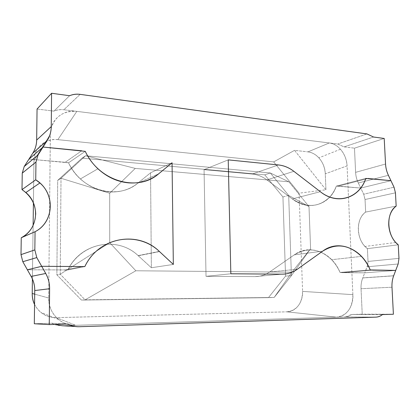 <?xml version="1.0" encoding="UTF-8"?>
<svg xmlns="http://www.w3.org/2000/svg" width="420" height="420" viewBox="0 0 420 420"><rect width="100%" height="100%" fill="white"/><g stroke="black" fill="none" stroke-linecap="round" stroke-linejoin="round"><path stroke-width="0.32" stroke-dasharray="2.1 1.58" d="M344.127 146.89L373.538 137.015L344.127 146.89L354.485 148.171L344.127 146.89L337.748 144.023L63.882 109.746L80.131 94.358L63.882 109.746L337.748 144.023L344.127 146.89M393.687 275.746L362.764 277.872L364.77 272.843L395.708 270.417L364.77 272.843L342.232 272.638L372.477 270.149L342.232 272.638L364.77 272.843L395.708 270.417L364.77 272.843L342.232 272.638L372.477 270.149L342.232 272.638L340.043 272.438C331.921 252.614 309.939 243.227 294.247 254.872L322.702 251.144L294.247 254.872L322.702 251.144L294.247 254.872L269.687 271.961L294.247 254.872C307.398 246.976 319.851 248.588 331.611 259.707C335.081 263.303 337.895 267.545 340.043 272.438L370.214 269.934L340.043 272.438L342.232 272.638L340.043 272.438L370.214 269.934L340.043 272.438C337.895 267.545 335.081 263.303 331.611 259.707C319.851 248.588 307.398 246.976 294.247 254.872L269.687 271.961L297.292 269.252L269.687 271.961C265.235 275.058 260.321 276.602 254.94 276.596L281.962 274.155L254.94 276.596L206.026 276.35L204.057 169.654L206.026 276.35L204.057 169.654L228.218 159.878L204.057 169.654L252.131 174.027L278.429 164.945L252.131 174.027C257.418 174.521 262.348 176.484 266.915 179.907C262.343 176.51 257.413 174.552 252.131 174.027L278.429 164.945L252.131 174.027L204.057 169.654L228.218 159.878L204.057 169.654L252.131 174.027C257.413 174.552 262.343 176.51 266.915 179.907L293.848 171.313L266.915 179.907L293.848 171.313L266.915 179.907L292.304 198.922C306.358 208.142 318.817 207.533 329.679 197.085C318.817 207.533 306.358 208.142 292.304 198.922C308.611 211.68 330.062 204.934 336.331 186.107L338.483 186.123L367.994 178.458L338.483 186.123L336.331 186.107L365.778 178.427L336.331 186.107L365.778 178.427L336.331 186.107L360.743 188.066L390.941 180.679L360.743 188.066L363.699 194.219L394.028 187.204L363.699 194.219L365.043 199.521L395.446 192.822L365.043 199.521L365.647 212.079L396.165 206.105L365.647 212.079C355.394 218.757 356.123 240.749 367.411 248.656L368.025 261.445L367.736 264.878L368.025 261.445L398.979 258.358L368.025 261.445L367.411 248.656L398.249 244.813L367.411 248.656L364.969 246.456C360.943 241.999 358.717 236.481 358.297 229.908C358.16 221.881 360.607 215.938 365.647 212.079L365.043 199.521L363.699 194.219L360.743 188.066L338.483 186.123L360.743 188.066L390.941 180.679L360.743 188.066L358.302 182.984L388.39 175.292L358.302 182.984C356.695 179.613 355.803 176.069 355.609 172.347L354.485 148.171L384.206 138.464L354.485 148.171L355.609 172.347C355.787 176.075 356.685 179.618 358.302 182.984L360.743 188.066L338.483 186.123L367.994 178.458L338.483 186.123L336.331 186.107C334.75 190.334 332.54 193.982 329.705 197.053C332.54 193.982 334.75 190.334 336.331 186.107C330.015 204.671 308.716 211.927 292.304 198.922L320.324 191.698L292.304 198.922L266.915 179.907C262.348 176.484 257.418 174.521 252.131 174.027L204.057 169.654L206.026 276.35L230.837 273.782L206.026 276.35L254.94 276.596L206.026 276.35L254.94 276.596L281.962 274.155L254.94 276.596C260.321 276.602 265.235 275.058 269.687 271.961C265.23 275.032 260.311 276.575 254.94 276.596C260.311 276.575 265.23 275.032 269.687 271.961L294.247 254.872C309.855 243.474 331.942 252.347 340.043 272.438L364.77 272.843L362.749 277.914C361.431 281.269 360.864 284.87 361.043 288.713C360.88 284.865 361.442 281.279 362.733 277.956L393.656 275.83M288.887 181.802L308.999 206.588L288.682 195.436L270.333 172.988L288.887 181.802L270.333 172.988L85.622 155.747L82.016 158.151L57.703 180.38L61.01 178.274L85.622 155.747L82.016 158.151L264.773 174.835L270.333 172.988L288.682 195.436L308.999 206.588L310.59 248.687L291.412 275.625L288.682 195.436L282.938 196.975L285.553 276.124L268.422 297.659L274.166 297.449L291.412 275.625L285.553 276.124L291.412 275.625L288.682 195.436L308.999 206.588L288.887 181.802L135.261 168.404L85.622 155.747L270.333 172.988L288.887 181.802L308.999 206.588L310.59 248.687L291.412 275.625L274.166 297.449L81.412 300.053L56.873 274.843L57.703 180.38L61.01 178.274L60.228 274.223L56.873 274.843L60.228 274.223L85.108 299.843L81.412 300.053L274.166 297.449L81.412 300.053L274.166 297.449L291.979 272.181L310.59 248.687L291.979 272.181L135.844 270.774L85.108 299.843L60.228 274.223L109.73 242.681L135.844 270.774L109.73 242.681L60.228 274.223L61.01 178.274L109.683 193.247L109.73 242.681L109.683 193.247L135.261 168.404L288.887 181.802L270.333 172.988L85.622 155.747L135.261 168.404L288.887 181.802L135.261 168.404L109.683 193.247L61.01 178.274L85.622 155.747L135.261 168.404L109.683 193.247L109.73 242.681L60.228 274.223L61.01 178.274L57.703 180.38L56.873 274.843L81.412 300.053L268.422 297.659L285.553 276.124L282.938 196.975L264.773 174.835L82.016 158.151L57.703 180.38L82.016 158.151L85.622 155.747L61.01 178.274L57.703 180.38L56.873 274.843L60.228 274.223L85.108 299.843L274.166 297.449L268.422 297.659L285.553 276.124L291.412 275.625L274.166 297.449L291.979 272.181L135.844 270.774L85.108 299.843L135.844 270.774L109.73 242.681L135.844 270.774L291.979 272.181L274.166 297.449L85.108 299.843L135.844 270.774L291.979 272.181L310.59 248.687L308.999 206.588L288.682 195.436L291.412 275.625L310.59 248.687L308.999 206.588L288.887 181.802M391.991 287.228L361.043 288.713L391.991 287.228M362.229 314.181L361.043 288.713L362.229 314.181L351.624 314.491L345.282 316.911L375.942 317.137L345.282 316.911L71.279 325.458L345.282 316.911C347.592 316.817 349.708 316.013 351.624 314.491L382.473 314.57L351.624 314.491L393.404 314.239L362.229 314.181M69.883 324.907L75.7 325.316L336.599 317.179C345.965 317.058 353.708 306.495 352.879 294.651L347.072 165.879C346.715 154.812 338.546 143.803 329.285 142.963C333.58 143.619 337.292 145.709 340.436 149.242C344.395 153.72 346.61 159.264 347.072 165.879L325.28 173.817C324.86 167.454 322.718 162.125 318.854 157.841C315.788 154.466 312.155 152.481 307.949 151.883L329.285 142.963L76.829 111.368C65.462 109.615 54.122 116.944 51.224 127.696L50.379 133.224L51.203 128.032C55.246 116.151 63.788 110.602 76.829 111.368L57.85 139.65L273.688 161.894L299.061 193.179L273.688 161.894L294.551 150.344L325.936 189.767L299.061 193.179L302.6 291.401L299.061 193.179L325.936 189.767L325.28 173.817L347.072 165.879L352.879 294.651L302.6 291.401C303.13 301.985 295.953 311.913 286.881 311.829L336.599 317.179L75.7 325.316L56.28 317.651L286.881 311.829L56.28 317.651C46.604 317.525 39.365 313.147 34.561 304.51M366.944 133.917L337.748 144.023L366.944 133.917M50.348 134.332L33.973 160.613L33.411 203.07L33.973 160.613L50.348 134.332L50.379 133.292L49.681 199.379L50.348 134.332M33.112 225.461L32.403 278.975L33.112 225.472M69.51 324.776C65.373 323.867 61.698 322.093 58.485 319.452C52.159 314.171 48.888 307.025 48.673 298.006L34.692 294.163L48.673 298.006L48.841 281.547L48.673 298.006C48.2 310.79 57.997 322.802 69.757 324.886M48.841 281.474L49.681 199.432L48.841 281.474M28.949 159.133L32.618 159.453L28.949 159.133M32.645 159.458L36.178 159.763L32.645 159.458M36.204 159.768L65.2 162.293L81.706 150.775L65.2 162.293L36.204 159.768L68.539 162.797C71.489 168.95 75.448 174.332 80.42 178.936C89.129 186.737 98.884 191.053 109.683 191.888C120.498 192.449 129.88 189.546 137.839 183.172L158.702 173.775L137.839 183.172C118.01 200.209 81.443 191.247 68.539 162.797L65.2 162.293L68.539 162.797L85.255 151.347L68.539 162.797C71.489 168.95 75.448 174.332 80.42 178.936C89.129 186.737 98.884 191.053 109.683 191.888C120.498 192.449 129.88 189.546 137.839 183.172L150.554 172.798L151.363 267.74L173.334 264.432L151.363 267.74L138.285 255.77L159.484 251.559L138.285 255.77L151.363 267.74L150.554 172.798L137.839 183.172L150.554 172.798L172.058 162.781L150.554 172.798L172.058 162.781L150.554 172.798L151.363 267.74L173.334 264.432L151.363 267.74L138.285 255.77L159.484 251.559L138.122 255.623C118.088 236.103 81.018 242.219 67.814 269.939C81.448 242.335 117.815 235.904 138.285 255.77L151.363 267.74L150.554 172.798L137.839 183.172L158.702 173.775L137.839 183.172C118.01 200.209 81.443 191.247 68.539 162.797L65.2 162.293L81.706 150.775L65.2 162.293L36.204 159.768M79.044 326.723L75.763 326.534L79.044 326.723M75.238 326.503L62.213 325.742L71.164 325.458L62.213 325.742C58.574 325.778 55.141 324.944 51.917 323.232L34.314 323.746L51.917 323.232L54.485 324.434M57.85 139.65C45.045 138.348 34.204 147.583 33.973 160.613C33.92 148.04 45.297 137.928 57.85 139.65L76.829 111.368L329.285 142.963L307.949 151.883L294.551 150.344L273.688 161.894L57.85 139.65M27.379 269.792L67.814 269.939L84.835 266.569L67.814 269.939C81.448 242.335 117.815 235.904 138.285 255.77L138.122 255.623C118.088 236.103 81.018 242.219 67.814 269.939L84.835 266.569L67.814 269.939L27.379 269.792M37.06 109.037L53.954 111.121C57.078 109.835 60.386 109.373 63.882 109.746C60.375 109.321 57.062 109.778 53.954 111.121L37.06 109.037M68.061 324.025L51.917 323.232L68.061 324.025M69.584 95.708L53.954 111.121L69.584 95.708M393.671 275.788L362.749 277.914L393.671 275.788M292.304 198.922L320.324 191.698L292.304 198.922L266.915 179.907L292.304 198.922M206.026 276.35L230.837 273.782L206.026 276.35M355.609 172.347L385.544 164.026L355.609 172.347M81.202 266.763L64.402 270.128L67.814 269.939L64.402 270.128L81.202 266.763M367.731 264.894L364.77 272.843L367.18 266.774L398.149 263.996L367.18 266.774L367.747 264.915M282.938 196.975L288.682 195.436L270.333 172.988L264.773 174.835L282.938 196.975L288.682 195.436L291.412 275.625L285.553 276.124L282.938 196.975L264.773 174.835L82.016 158.151L85.622 155.747L270.333 172.988L264.773 174.835L270.333 172.988L288.682 195.436L282.938 196.975L285.553 276.124L268.422 297.659L81.412 300.053L85.108 299.843L60.228 274.223L56.873 274.843L81.412 300.053L56.873 274.843L57.703 180.38L82.016 158.151L264.773 174.835L282.938 196.975M325.936 189.767L294.551 150.344L307.949 151.883C316.864 152.754 325.101 162.96 325.28 173.817L325.936 189.767M352.879 294.651C352.564 308.007 347.141 315.52 336.599 317.179L286.881 311.829C296.914 310.369 302.153 303.56 302.6 291.401L352.879 294.651M35.716 214.263C35.642 219.009 34.419 223.414 32.041 227.477M21 254.625L22.811 261.718M24.213 166.514L22.255 173.145M34.566 304.306C36.11 307.493 38.225 310.191 40.908 312.401C45.229 315.929 50.353 317.683 56.28 317.651L75.7 325.316L69.631 324.796M109.683 193.247L135.261 168.404L85.622 155.747L61.01 178.274L109.683 193.247L61.01 178.274L60.228 274.223L109.73 242.681L109.683 193.247M310.59 248.687L291.979 272.181L274.166 297.449L291.412 275.625L310.59 248.687M395.719 242.477L364.969 246.456M97.928 168.777L80.42 178.936L97.928 168.777M340.431 149.247L318.848 157.847M361.421 256.399L331.611 259.707L361.421 256.399M159.311 251.402L138.122 255.623L159.311 251.402M58.485 319.447L40.908 312.396"/><path stroke-width="0.63" d="M373.538 137.015L384.206 138.464L385.544 164.026C385.765 167.958 386.715 171.712 388.39 175.292L390.941 180.679L367.994 178.458L390.941 180.679L394.028 187.204L395.446 192.822L396.165 206.105C391.01 210.158 388.531 216.431 388.731 224.926C389.214 231.887 391.545 237.741 395.719 242.477L398.249 244.813L398.979 258.358L398.249 244.813C386.831 236.45 385.408 213.124 396.165 206.105L395.446 192.822L394.028 187.204L390.941 180.679L365.778 178.427C359.32 198.051 337.407 205.317 320.324 191.698C337.407 205.317 359.32 198.051 365.778 178.427C359.399 198.025 337.433 205.611 320.324 191.698L293.848 171.313C289.081 167.638 283.941 165.517 278.429 164.945L228.218 159.878L278.429 164.945C283.936 165.543 289.076 167.669 293.848 171.313C289.076 167.669 283.936 165.543 278.429 164.945L228.218 159.878L230.837 273.782L281.962 274.155C287.564 274.144 292.672 272.512 297.292 269.252C292.672 272.512 287.564 274.144 281.962 274.155L230.837 273.782L228.218 159.878L278.429 164.945C283.941 165.517 289.081 167.638 293.848 171.313L320.324 191.698C337.328 205.349 359.447 198.303 365.778 178.427L390.941 180.679L388.39 175.292C386.705 171.717 385.754 167.963 385.544 164.026L384.206 138.464L373.538 137.015L366.944 133.917L373.538 137.015M393.656 275.83C392.348 279.353 391.797 283.154 391.991 287.228L393.404 314.239L382.473 314.57C380.504 316.181 378.326 317.037 375.942 317.137L79.044 326.723C75.148 326.834 71.489 325.931 68.061 324.025L49.261 324.592L49.618 288.734L34.739 290.551C34.802 285.506 33.595 280.796 31.127 276.423L22.811 261.718L36.787 257.576L34.829 249.916L35.065 231.703C54.826 221.624 55.456 191.783 35.732 179.812L35.962 162.067L38.052 154.917L43.071 147.042L28.949 159.133L32.791 153.143C35.312 149.2 36.603 144.842 36.661 140.065L37.06 109.037L51.587 93.266L69.584 95.708C72.886 94.311 76.403 93.86 80.131 94.358L366.944 133.917L80.131 94.358C76.419 93.917 72.902 94.369 69.584 95.708L51.587 93.266L37.06 109.037L36.661 140.065C36.577 144.832 35.285 149.195 32.791 153.143L28.949 159.133L43.071 147.042L81.706 150.775L43.071 147.042L47.155 140.632L32.791 153.143L47.155 140.632C49.812 136.405 51.177 131.728 51.251 126.604L36.661 140.065L51.251 126.604L51.587 93.266L51.251 126.604C51.198 131.738 49.833 136.416 47.155 140.632L43.071 147.042L28.949 159.133L43.071 147.042L38.068 154.891L24.245 166.467L28.949 159.133L24.229 166.493L38.052 154.917L24.213 166.514M33.411 203.07L33.112 225.461L33.411 203.07M32.403 278.975L32.214 293.486L34.692 294.163L32.214 293.486L32.403 278.975M158.702 173.775C150.339 180.542 140.432 183.582 128.993 182.9C117.553 181.928 107.2 177.219 97.928 168.777C92.631 163.79 88.41 157.978 85.255 151.347C99.104 181.451 137.708 192.397 158.702 173.775L172.058 162.781L173.334 264.432L172.058 162.781L158.702 173.775C150.339 180.542 140.432 183.582 128.993 182.9C117.553 181.928 107.2 177.219 97.928 168.777C92.631 163.79 88.41 157.978 85.255 151.347L43.071 147.042L85.255 151.347C99.104 181.451 137.708 192.397 158.702 173.775L172.058 162.781L158.702 173.775M159.484 251.559L173.334 264.432L159.484 251.559C137.996 230.743 99.257 236.271 84.835 266.569L41.696 266.306L36.787 257.576L41.696 266.306L27.379 269.792L31.127 276.423L45.722 273.473L41.696 266.306L27.379 269.792L41.696 266.306L84.835 266.569C98.821 236.744 138.101 230.402 159.311 251.402L173.334 264.432L172.058 162.781L173.334 264.432L159.484 251.559C137.996 230.743 99.257 236.271 84.835 266.569C98.821 236.744 138.101 230.402 159.311 251.402L159.484 251.559M54.485 324.434L62.213 325.742L75.238 326.503M34.314 323.746L34.739 290.551L34.314 323.746L49.261 324.592L34.314 323.746M24.213 166.52L38.036 154.943L35.962 162.067L22.255 173.145L24.213 166.52M22.811 261.718L21 254.625L34.829 249.916L36.787 257.576L22.811 261.718L27.379 269.792L41.696 266.306L45.722 273.473C48.368 278.197 49.67 283.285 49.618 288.734C49.644 283.29 48.347 278.203 45.722 273.473L31.127 276.423C33.574 280.802 34.776 285.511 34.739 290.551L49.618 288.734L49.261 324.592L68.061 324.025C71.505 325.873 75.164 326.77 79.044 326.723L375.942 317.137C378.315 316.99 380.494 316.134 382.473 314.57L393.404 314.239L391.991 287.228C391.776 283.154 392.338 279.342 393.671 275.788L398.149 263.996L395.708 270.417L370.214 269.934C367.962 264.736 365.032 260.227 361.421 256.399C365.032 260.227 367.962 264.736 370.214 269.934C361.694 248.887 338.914 238.828 322.702 251.144C336.289 242.802 349.199 244.555 361.421 256.399C349.199 244.555 336.289 242.802 322.702 251.144L297.292 269.252C292.682 272.543 287.569 274.176 281.962 274.155L230.837 273.782L281.962 274.155C287.569 274.176 292.682 272.543 297.292 269.252L322.702 251.144C338.825 239.085 361.715 248.609 370.214 269.934L395.708 270.417L372.477 270.149L395.708 270.417L393.687 275.746M22.255 173.145L35.962 162.067L35.732 179.812L21.997 189.625L22.255 173.145L21.997 189.625L35.732 179.812L39.884 182.973C55.55 196.219 53.151 222.721 35.065 231.703L21.257 237.752C38.194 229.362 40.52 204.729 25.877 192.533L21.997 189.625C30.865 195.757 35.438 203.973 35.716 214.263M34.561 304.51C32.944 301.219 32.162 297.544 32.214 293.486C32.198 297.407 32.98 301.014 34.566 304.306M41.696 266.306L84.835 266.569L41.696 266.306M32.041 227.477C29.521 231.777 25.925 235.2 21.257 237.752L35.065 231.703L34.829 249.916L21 254.625L21.257 237.752L21 254.625M398.149 263.996L398.979 258.358L398.149 263.996M230.837 273.782L228.218 159.878L230.837 273.782M39.884 182.973L25.877 192.533"/></g></svg>
